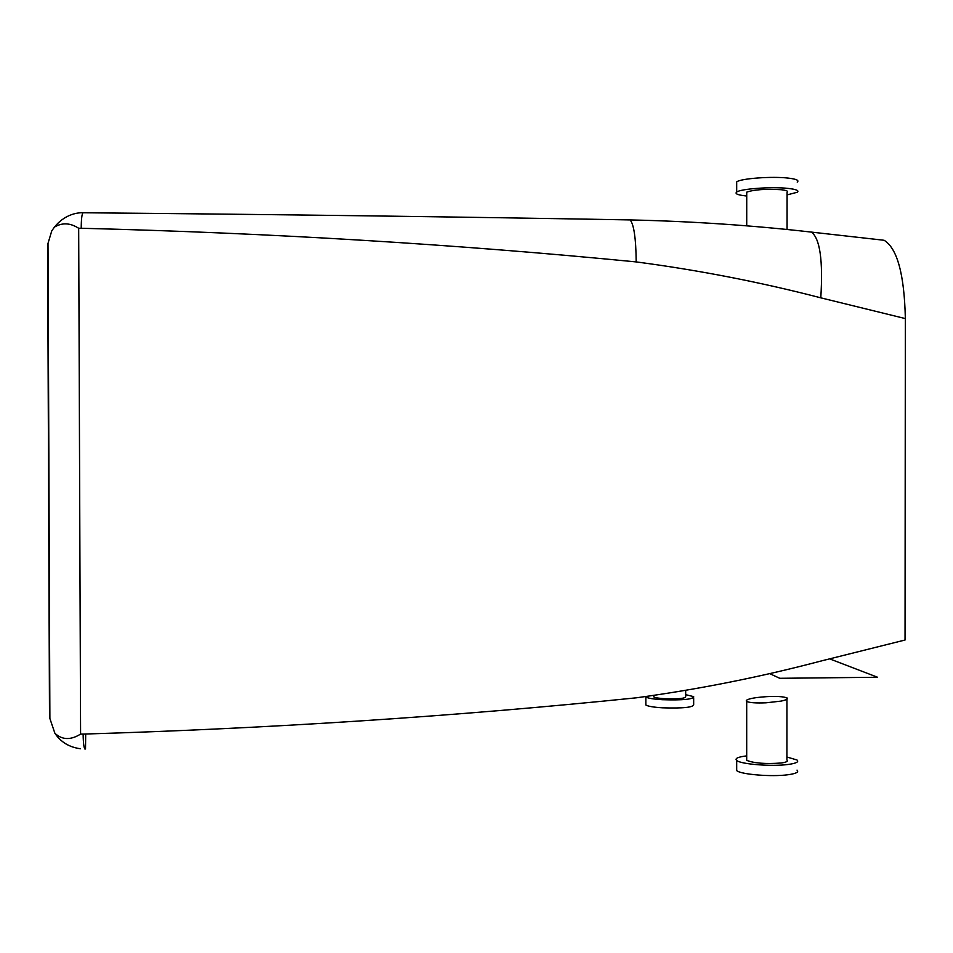 <?xml version="1.0" encoding="UTF-8"?>
<svg xmlns="http://www.w3.org/2000/svg" width="953" height="953" viewBox="0 0 953 953"><rect width="100%" height="100%" fill="white"/><g stroke="black" fill="none" stroke-linecap="round" stroke-linejoin="round"><path stroke-width="1.43" d="M829.622 658.857L877.594 677.261L779.768 678.298L769.547 673.557M879.75 239.787L884.122 240.275C897.285 248.399 904.361 274.5 905.35 318.588L905.04 640.023L820.616 661.12C760.387 677.023 699.002 689.245 636.473 697.799C456.034 716.322 271.581 728.414 83.125 734.096C83.316 744.662 84.114 749.618 85.52 748.963L85.687 733.989M781.007 701.11L765.974 702.814C755.872 703.207 749.451 702.742 746.711 701.432C745.317 700.372 747.355 699.299 752.822 698.204L756.205 697.632C770.786 695.904 781.031 695.976 786.94 697.858C788.345 698.906 786.38 699.99 781.007 701.11M80.528 748.748C69.343 747.295 60.801 742.137 54.881 733.25L49.89 718.538L49.485 712.272L47.65 249.543L48.007 243.384L51.784 230.817L54.464 227.088C62.219 222.442 70.296 222.835 78.682 228.279L81.219 228.267C270.295 233.008 455.296 244.23 636.223 261.92C698.918 270.199 760.446 282.171 820.795 297.836L905.35 318.588M54.881 733.25C62.076 740.016 70.641 740.29 80.588 734.084L83.125 734.096M685.672 690.401L685.672 696.679C685.493 698.454 678.584 699.133 664.944 698.728C658.857 698.358 655.14 697.751 653.818 696.905L653.818 696.19M746.699 758.922L746.699 760.351C754.037 763.246 765.473 764.127 780.995 763.019C786.356 762.281 788.334 761.292 786.916 760.041L786.94 697.858M746.735 193.364L746.735 192.137C754.097 189.611 765.569 188.801 781.138 189.718C786.523 190.338 788.5 191.184 787.083 192.268L787.071 229.506M81.219 228.267C81.267 219.452 81.851 214.282 82.971 212.757L83.459 212.757M84.805 748.975L85.52 748.963M685.672 694.677L693.665 696.631C693.415 699.299 683.027 700.336 662.514 699.716C653.389 699.157 647.837 698.239 645.872 696.988L645.55 696.583M746.699 755.896L745.937 755.979C737.717 757.051 734.632 758.552 736.681 760.458C740.517 764.235 771.99 766.724 788.202 764.461C796.22 763.353 799.162 761.864 797.018 760.006L786.916 757.004M746.735 195.996L745.973 195.925C737.729 195.02 734.632 193.733 736.681 192.065C740.529 188.789 772.109 186.526 788.381 188.432C796.422 189.373 799.364 190.648 797.208 192.268L787.083 194.9M693.665 697.727L693.665 704.636C693.415 707.388 683.027 708.448 662.514 707.817C653.389 707.233 647.837 706.292 645.872 704.994L645.872 703.898M736.681 768.392L736.681 770.584C740.517 774.467 771.99 777.052 788.202 774.718C796.22 773.574 799.15 772.037 797.006 770.107M736.681 183.798L736.681 181.892C740.529 178.485 772.109 176.138 788.381 178.116C796.422 179.093 799.364 180.415 797.22 182.106M820.795 297.836C823.106 260.479 819.985 238.572 811.432 232.103L808.394 231.758M80.588 734.084L78.682 228.279M636.223 261.92C635.913 238.036 633.852 224.038 630.052 219.917L628.42 219.881M49.485 712.272L49.854 708.949M54.464 227.088C63.863 215.271 76.121 212.459 82.971 212.757C273.249 214.401 455.605 216.784 630.052 219.917C691.902 221.31 752.358 225.373 811.432 232.103L884.122 240.275M653.818 695.428L653.818 696.905M746.699 760.351L746.699 701.432M746.723 225.849L746.735 192.137M49.89 718.538L48.007 243.396M645.872 696.988L645.872 704.994M736.681 770.584L736.681 760.458M736.681 192.065L736.681 181.892"/></g></svg>
